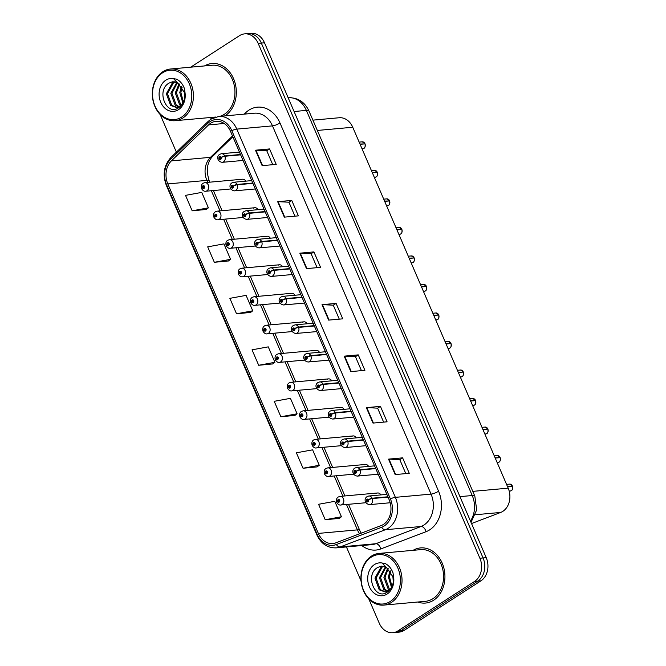 <?xml version="1.0" encoding="UTF-8"?>
<svg xmlns="http://www.w3.org/2000/svg" width="666" height="666" viewBox="0 0 666 666"><rect width="100%" height="100%" fill="white"/><g stroke="black" fill="none" stroke-linecap="round" stroke-linejoin="round"><path stroke-width="1" d="M258.025 209.673A4.329 3.422 -95.2 0 0 254.845 207.734A4.329 3.422 -95.2 0 0 253.571 208.175M270.304 238.203A4.329 3.422 -95.2 0 0 267.133 236.255A4.329 3.422 -95.2 0 0 265.859 236.705M282.592 266.725A4.329 3.422 -95.2 0 0 279.42 264.777A4.329 3.422 -95.2 0 0 278.147 265.226M294.88 295.246A4.329 3.422 -95.2 0 0 291.7 293.306A4.329 3.422 -95.2 0 0 290.426 293.748M307.159 323.776A4.329 3.422 -95.2 0 0 303.987 321.828A4.329 3.422 -95.2 0 0 302.714 322.277M319.447 352.297A4.329 3.422 -95.2 0 0 316.267 350.349A4.329 3.422 -95.2 0 0 314.993 350.799M331.726 380.819A4.329 3.422 -95.2 0 0 328.554 378.879A4.329 3.422 -95.2 0 0 327.281 379.32M344.014 409.349A4.329 3.422 -95.2 0 0 340.842 407.401A4.329 3.422 -95.2 0 0 339.568 407.85M356.302 437.87A4.329 3.422 -95.2 0 0 353.122 435.922A4.329 3.422 -95.2 0 0 351.848 436.372M368.581 466.391A4.329 3.422 -95.2 0 0 365.409 464.452A4.329 3.422 -95.2 0 0 364.135 464.893M380.869 494.921A4.329 3.422 -95.2 0 0 377.689 492.973A4.329 3.422 -95.2 0 0 376.415 493.414M245.737 181.152A4.329 3.422 -95.2 0 0 242.566 179.212A4.329 3.422 -95.2 0 0 241.292 179.654M312.912 120.138L339.202 117.749A17.299 13.67 84.8 0 1 352.747 127.248L508.183 488.161A17.299 13.67 84.8 0 1 500.674 512.445L471.536 523.543M209.166 117.624A27.681 21.87 -95.2 0 0 212.188 118.44A27.681 21.87 -95.2 0 1 209.166 117.624M224.917 115.884A27.681 21.87 -95.2 0 0 225.05 115.801A27.681 21.87 -95.2 0 0 235.281 83.774A27.681 21.87 -95.2 0 0 211.905 63.52A27.681 21.87 -95.2 0 0 204.479 65.934A27.681 21.87 -95.2 0 1 211.905 63.52A27.681 21.87 -95.2 0 1 235.281 83.774A27.681 21.87 -95.2 0 1 225.05 115.801A27.681 21.87 -95.2 0 1 224.917 115.884M417.773 602.014A27.681 21.87 -95.2 0 0 425.516 603.055A27.681 21.87 -95.2 0 0 433.658 600.199A27.681 21.87 -95.2 0 0 443.889 568.173A27.681 21.87 -95.2 0 0 420.521 547.918A27.681 21.87 -95.2 0 0 413.095 550.324A27.681 21.87 -95.2 0 1 420.521 547.918L420.521 547.918A27.681 21.87 -95.2 0 1 443.889 568.173A27.681 21.87 -95.2 0 1 433.658 600.199A27.681 21.87 -95.2 0 1 425.516 603.055A27.681 21.87 -95.2 0 1 417.773 602.014M210.681 123.218A18.457 14.585 84.8 0 1 216.117 121.312A18.457 14.585 84.8 0 1 230.561 131.443L389.144 499.683A18.457 14.585 84.8 0 1 381.135 525.591L335.889 542.823A18.457 14.585 84.8 0 1 332.784 543.548A18.457 14.585 84.8 0 1 318.34 533.416L167.824 183.916A18.457 14.585 84.8 0 1 171.395 160.872L208.575 124.9A18.457 14.585 84.8 0 1 210.681 123.218M209.998 121.62A20.246 15.992 -95.2 0 0 207.684 123.468L170.504 159.44A20.246 15.992 -95.2 0 0 166.583 184.715L317.099 534.215A20.246 15.992 -95.2 0 0 336.355 544.538L381.601 527.305A20.246 15.992 -95.2 0 0 390.384 498.884L231.801 130.644A20.246 15.992 -95.2 0 0 209.998 121.62M368.822 598.967L379.262 623.201A17.299 13.67 -95.2 0 0 392.798 632.7L399.142 632.126A17.299 13.67 -95.2 0 0 404.229 630.344L480.902 580.852L477.738 581.135A17.299 13.67 -95.2 0 0 483.066 557.958L261.322 43.082A17.299 13.67 -95.2 0 0 247.785 33.583A17.299 13.67 -95.2 0 1 261.322 43.082L483.066 557.958A17.299 13.67 -95.2 0 1 477.738 581.135L401.065 630.627L477.738 581.135L474.567 581.426A17.299 13.67 -95.2 0 0 479.895 558.241L258.158 43.373A17.299 13.67 -95.2 0 0 244.613 33.874A17.299 13.67 -95.2 0 0 239.527 35.656L190.684 67.183M395.97 632.417A17.299 13.67 -95.2 0 0 401.065 630.627A17.299 13.67 -95.2 0 1 395.97 632.417M395.179 474.575L409.265 473.301L402.614 457.85L388.528 459.132L395.179 474.575M405.802 473.609L399.783 459.64L388.969 459.115A4.612 1.082 156.7 0 0 388.528 459.132M399.8 459.665L402.614 457.85M373.01 423.085L387.088 421.811L380.436 406.368L366.358 407.642L373.01 423.085M383.633 422.127L377.614 408.15L366.8 407.625A4.612 1.082 156.7 0 0 366.358 407.642M377.622 408.183L380.436 406.368M350.832 371.603L364.918 370.321L358.258 354.878L344.18 356.152L350.832 371.603M361.455 370.637L355.436 356.66L344.622 356.144A4.612 1.082 156.7 0 0 344.18 356.152M355.453 356.693L358.258 354.878M262.138 165.651L276.215 164.377L269.564 148.926L255.486 150.208L262.138 165.651M272.76 164.685L266.741 150.716L255.927 150.191A4.612 1.082 156.7 0 0 255.486 150.208M266.758 150.741L269.564 148.926M284.315 217.141L298.393 215.859L291.741 200.416L277.664 201.69L284.315 217.141M294.938 216.175L288.919 202.198L278.097 201.681A4.612 1.082 156.7 0 0 277.664 201.69M288.927 202.231L291.741 200.416M306.485 268.623L320.562 267.349L313.911 251.906L299.833 253.18L306.485 268.623M317.108 267.665L311.089 253.688L300.274 253.163A4.612 1.082 156.7 0 0 299.833 253.18M311.105 253.721L313.911 251.906M328.663 320.113L342.74 318.839L336.089 303.388L322.011 304.67L328.663 320.113M339.285 319.147L333.266 305.178L322.452 304.653A4.612 1.082 156.7 0 0 322.011 304.67M333.275 305.203L336.089 303.388M160.206 114.569L176.39 152.148M346.42 546.944L361.039 580.894M392.798 632.7A17.299 13.67 -95.2 0 0 397.893 630.918L474.567 581.426M303.038 468.248L319.264 465.276L312.612 449.833L296.387 452.805L303.038 468.248L317.091 466.899M325.216 519.738L341.442 516.766L334.79 501.323L318.564 504.287L325.216 519.738L339.269 518.389M236.522 313.786L252.747 310.814L246.095 295.371L229.87 298.343L236.522 313.786L250.574 312.437M214.344 262.296L230.569 259.332L223.918 243.881L207.692 246.853L214.344 262.296L228.396 260.955M192.174 210.814L208.4 207.842L201.748 192.399L185.523 195.363L192.174 210.814L206.219 209.465M280.869 416.758L297.094 413.794L290.443 398.343L274.217 401.315L280.869 416.758L294.921 415.418M258.691 365.276L274.916 362.304L268.265 346.861L252.039 349.825L258.691 365.276L272.744 363.927M274.916 362.304L272.635 364.011M252.747 310.814L250.458 312.52M230.569 259.332L228.288 261.039M208.4 207.842L206.11 209.549M297.094 413.794L294.805 415.501M319.264 465.276L316.983 466.983M341.442 516.766L339.152 518.473M480.902 580.852A17.299 13.67 -95.2 0 0 486.23 557.667L264.494 42.799A17.299 13.67 -95.2 0 0 250.949 33.3L244.613 33.874M365.043 143.873C365.351 146.445 364.976 147.944 363.911 148.36L362.878 148.718A3.463 2.731 -95.2 0 0 363.894 148.36A3.463 2.731 -95.2 0 0 365.018 143.864L365.001 143.906M364.527 143.906L359.981 144.039M240.484 154.495L224.75 155.927A2.88 0.749 154.6 0 0 221.045 157.484A1.44 1.141 -95.2 0 0 219.072 158.833A1.44 1.141 -95.2 0 0 221.095 157.601L220.479 157.95A0.574 0.458 84.8 0 1 220.121 158.758A0.574 0.458 84.8 0 1 220.021 157.609A0.574 0.458 84.8 0 1 220.463 157.909L221.045 157.484M221.095 157.601A2.88 0.608 -21.2 0 1 224.892 156.26A4.329 3.422 84.8 0 1 223.493 161.888A4.329 3.422 84.8 0 1 222.219 162.329C217.69 161.796 216.017 156.618 219.713 154.312L221.437 153.721A4.329 3.422 84.8 0 1 224.75 155.927M240.634 154.837L224.892 156.26M365.018 143.864L360.098 144.306M242.566 179.212L204.895 182.617A4.329 3.422 84.8 0 1 208.55 185.789A4.329 3.422 84.8 0 1 206.951 190.792A4.329 3.422 84.8 0 1 205.677 191.234C204.337 191.533 203.013 190.742 201.715 188.869A2.88 0.749 -25.4 0 1 202.556 187.787A1.44 1.141 -95.2 0 0 204.529 186.447A1.44 1.141 -95.2 0 0 202.506 187.679L203.122 187.321A0.574 0.458 84.8 0 1 203.48 186.513A0.574 0.458 84.8 0 1 203.58 187.662A0.574 0.458 84.8 0 1 203.138 187.371L202.556 187.787M203.971 187.246L203.122 187.321M202.506 187.679A2.88 0.608 158.8 0 0 201.582 188.561A2.88 0.608 158.8 0 0 201.715 188.661M203.963 187.296L203.138 187.371M377.322 172.394C377.639 174.967 377.256 176.465 376.198 176.881L375.158 177.248A3.463 2.731 -95.2 0 0 376.182 176.89A3.463 2.731 -95.2 0 0 377.297 172.386L377.289 172.427M376.806 172.436L372.261 172.561M252.772 183.025L237.038 184.449A2.88 0.749 154.6 0 0 233.325 186.005A1.44 1.141 -95.2 0 0 231.352 187.354A1.44 1.141 -95.2 0 0 233.375 186.122L232.759 186.472A0.574 0.458 84.8 0 1 232.409 187.279A0.574 0.458 84.8 0 1 232.301 186.13A0.574 0.458 84.8 0 1 232.742 186.43L233.325 186.005M233.375 186.122A2.88 0.608 -21.2 0 1 237.179 184.79A4.329 3.422 84.8 0 1 235.781 190.409A4.329 3.422 84.8 0 1 234.507 190.859C229.978 190.326 228.305 185.14 231.993 182.842L233.724 182.243A4.329 3.422 84.8 0 1 237.038 184.449M252.914 183.358L237.179 184.79M377.297 172.386L372.377 172.835M389.585 200.916L389.593 200.941C389.918 203.496 389.543 204.986 388.478 205.403L387.445 205.769A3.463 2.731 -95.2 0 0 388.461 205.411A3.463 2.731 -95.2 0 0 389.585 200.916L384.665 201.357M389.094 200.957L384.548 201.09M265.06 211.547L249.317 212.97A2.88 0.749 154.6 0 0 245.612 214.535A1.44 1.141 -95.2 0 0 243.639 215.876A1.44 1.141 -95.2 0 0 245.662 214.643L245.046 215.001A0.574 0.458 84.8 0 1 244.688 215.809A0.574 0.458 84.8 0 1 244.589 214.66A0.574 0.458 84.8 0 1 245.03 214.951L245.612 214.535M245.662 214.643A2.88 0.608 -21.2 0 1 249.467 213.311A4.329 3.422 84.8 0 1 248.06 218.931A4.329 3.422 84.8 0 1 246.786 219.38C242.257 218.848 240.593 213.661 244.28 211.363L246.012 210.764A4.329 3.422 84.8 0 1 249.317 212.97M265.201 211.888L249.467 213.311M386.821 198.876L389.468 200.641A3.463 2.731 -95.2 0 0 386.821 198.876L383.716 199.159M401.898 229.437C402.206 232.018 401.831 233.516 400.765 233.933L399.725 234.29A3.463 2.731 -95.2 0 0 400.749 233.933A3.463 2.731 -95.2 0 0 401.864 229.437L401.881 229.462M401.373 229.479L396.836 229.612M277.339 240.068L261.605 241.5A2.88 0.749 154.6 0 0 257.9 243.057A1.44 1.141 -95.2 0 0 255.927 244.397A1.44 1.141 -95.2 0 0 257.942 243.165L257.334 243.523A0.574 0.458 84.8 0 1 256.976 244.33A0.574 0.458 84.8 0 1 256.868 243.182A0.574 0.458 84.8 0 1 257.309 243.473L257.9 243.057M257.942 243.165A2.88 0.608 -21.2 0 1 261.746 241.833A4.329 3.422 84.8 0 1 260.348 247.461A4.329 3.422 84.8 0 1 259.074 247.902C254.545 247.369 252.872 242.191 256.568 239.885L258.291 239.285A4.329 3.422 84.8 0 1 261.605 241.5M277.489 240.409L261.746 241.833M401.864 229.437L396.944 229.878M409.232 258.408L414.152 257.958C414.485 260.539 414.11 262.038 413.053 262.454L412.013 262.812A3.463 2.731 -95.2 0 0 413.028 262.462A3.463 2.731 -95.2 0 0 414.152 257.958L414.16 257.983M413.661 258L409.115 258.133M289.627 268.598L273.884 270.021A2.88 0.749 154.6 0 0 270.18 271.578A1.44 1.141 -95.2 0 0 268.207 272.927A1.44 1.141 -95.2 0 0 270.23 271.695L269.613 272.044A0.574 0.458 84.8 0 1 269.255 272.852A0.574 0.458 84.8 0 1 269.156 271.703A0.574 0.458 84.8 0 1 269.597 272.003L270.18 271.578M270.23 271.695A2.88 0.608 -21.2 0 1 274.034 270.354A4.329 3.422 84.8 0 1 272.627 275.982A4.329 3.422 84.8 0 1 271.362 276.432C266.825 275.89 265.16 270.712 268.848 268.415L270.579 267.815A4.329 3.422 84.8 0 1 273.884 270.021M289.768 268.931L274.034 270.354M411.388 255.927L414.036 257.692A3.463 2.731 -95.2 0 0 411.388 255.927L408.283 256.202M254.845 207.734L217.183 211.147A4.329 3.422 84.8 0 1 220.837 214.31A4.329 3.422 84.8 0 1 219.239 219.314A4.329 3.422 84.8 0 1 217.965 219.763C216.617 220.055 215.293 219.272 213.994 217.391A2.88 0.749 -25.4 0 1 214.843 216.308A1.44 1.141 -95.2 0 0 216.808 214.968A1.44 1.141 -95.2 0 0 214.793 216.2L215.401 215.851A0.574 0.458 84.8 0 1 215.759 215.035A0.574 0.458 84.8 0 1 215.867 216.184A0.574 0.458 84.8 0 1 215.426 215.892L214.843 216.308M216.259 215.767L215.401 215.851M214.793 216.2A2.88 0.608 158.8 0 0 213.861 217.083A2.88 0.608 158.8 0 0 213.994 217.191M216.25 215.817L215.426 215.892M267.133 236.255L229.47 239.668A4.329 3.422 84.8 0 1 233.117 242.832A4.329 3.422 84.8 0 1 231.518 247.835A4.329 3.422 84.8 0 1 230.245 248.285C228.904 248.585 227.581 247.794 226.282 245.912A2.88 0.749 -25.4 0 1 227.123 244.838A1.44 1.141 -95.2 0 0 229.096 243.49A1.44 1.141 -95.2 0 0 227.073 244.722L227.689 244.372A0.574 0.458 84.8 0 1 228.047 243.565A0.574 0.458 84.8 0 1 228.147 244.713A0.574 0.458 84.8 0 1 227.705 244.414L227.123 244.838M228.538 244.297L227.689 244.372M227.073 244.722A2.88 0.608 158.8 0 0 226.149 245.604A2.88 0.608 158.8 0 0 226.282 245.712M228.53 244.339L227.705 244.414M279.42 264.777L241.75 268.19A4.329 3.422 84.8 0 1 245.404 271.362A4.329 3.422 84.8 0 1 243.806 276.365A4.329 3.422 84.8 0 1 242.532 276.806C241.184 277.106 239.868 276.315 238.561 274.434A2.88 0.749 -25.4 0 1 239.41 273.36A1.44 1.141 -95.2 0 0 241.383 272.019A1.44 1.141 -95.2 0 0 239.36 273.251L239.976 272.894A0.574 0.458 84.8 0 1 240.326 272.086A0.574 0.458 84.8 0 1 240.434 273.235A0.574 0.458 84.8 0 1 239.993 272.943L239.41 273.36M240.826 272.819L239.976 272.894M239.36 273.251A2.88 0.608 158.8 0 0 238.436 274.134A2.88 0.608 158.8 0 0 238.561 274.234M240.817 272.869L239.993 272.943M219.847 116.342A25.949 20.504 -95.2 0 0 224.384 114.261A25.949 20.504 -95.2 0 0 233.974 84.232A25.949 20.504 -95.2 0 0 212.063 65.243L170.521 69.006A25.949 20.504 -95.2 0 0 162.887 71.687A25.949 20.504 -95.2 0 0 153.297 101.707A25.949 20.504 -95.2 0 0 175.208 120.696A25.949 20.504 -95.2 0 0 182.842 118.024A25.949 20.504 -95.2 0 0 192.441 87.995A25.949 20.504 -95.2 0 0 170.521 69.006M181.693 117.058A24.8 19.597 -95.2 0 0 189.335 83.833A24.8 19.597 -95.2 0 0 162.629 72.777A24.8 19.597 -95.2 0 0 154.987 106.002A24.8 19.597 -95.2 0 0 181.693 117.058M177.647 82.85L173.093 81.743A13.037 10.298 -95.2 0 0 172.203 81.876L169.047 83.092C155.777 90.434 166.467 115.909 178.122 108.083C182.959 104.937 185.248 99.742 184.998 92.507L184.382 88.461C182.767 84.141 180.22 81.052 176.731 79.212L173.493 78.621L177.639 82.85L184.349 92.441L184.665 97.977M184.723 97.369L184.241 91.975M182.884 103.055L179.753 92.524L181.485 86.305M183.358 102.106L180.877 92.416L182.118 87.204M180.977 105.678L179.554 104.629L175.283 92.924L179.071 83.833M181.485 105.178L180.669 104.529L176.407 92.824L179.662 84.332M178.838 107.035L175.083 105.037L170.812 93.332L176.831 82.418M179.379 106.776L176.199 104.937L171.936 93.232L177.381 82.701M181.427 105.245L176.632 107.601L170.613 105.444L166.342 93.739L172.402 82.8L174.692 81.785M177.189 107.526L171.728 105.345L167.466 93.631L173.518 82.701L175.216 81.876M172.203 81.876L173.127 81.743M383.824 605.094L425.358 601.331A25.949 20.504 -95.2 0 0 432.992 598.651A25.949 20.504 -95.2 0 0 442.59 568.631A25.949 20.504 -95.2 0 0 420.671 549.641L379.137 553.404A25.949 20.504 -95.2 0 0 371.503 556.077A25.949 20.504 -95.2 0 0 361.904 586.105A25.949 20.504 -95.2 0 0 383.824 605.094A25.949 20.504 -95.2 0 0 391.458 602.414A25.949 20.504 -95.2 0 0 401.049 572.394A25.949 20.504 -95.2 0 0 379.137 553.404M390.309 601.448A24.8 19.597 -95.2 0 0 397.943 568.223A24.8 19.597 -95.2 0 0 371.237 557.167A24.8 19.597 -95.2 0 0 363.603 590.392A24.8 19.597 -95.2 0 0 390.309 601.448M386.255 567.241L381.71 566.133A13.037 10.298 -95.2 0 0 380.819 566.267L377.664 567.482C364.394 574.833 375.083 600.307 386.738 592.482C391.566 589.327 393.864 584.14 393.606 576.906L392.998 572.852C391.383 568.531 388.827 565.451 385.348 563.602L382.109 563.011L386.255 567.249L392.965 576.831L393.273 582.367M393.331 581.759L392.848 576.365M391.5 587.445L388.37 576.914L390.101 570.695M391.974 586.496L389.485 576.814L390.734 571.595M389.585 590.068L388.17 589.027L383.899 577.322L387.687 568.231M390.101 589.568L389.285 588.927L385.015 577.214L388.27 568.722M387.445 591.433L383.699 589.435L379.429 577.722L385.447 566.816M387.995 591.167L384.815 589.327L380.544 577.622L385.989 567.091M390.043 589.643L385.248 591.999L379.229 589.835L374.958 578.13L381.019 567.199L383.3 566.175M385.805 591.924L380.344 589.735L376.074 578.03L382.134 567.091L383.832 566.275M380.819 566.267L381.735 566.133M426.44 286.48L426.448 286.513C426.773 289.069 426.398 290.559 425.333 290.975L424.3 291.342A3.463 2.731 -95.2 0 0 425.316 290.984A3.463 2.731 -95.2 0 0 426.44 286.48L421.52 286.929M425.949 286.53L421.403 286.663M301.906 297.119L286.172 298.543A2.88 0.749 154.6 0 0 282.467 300.108A1.44 1.141 -95.2 0 0 280.494 301.448A1.44 1.141 -95.2 0 0 282.517 300.216L281.901 300.566A0.574 0.458 84.8 0 1 281.543 301.382A0.574 0.458 84.8 0 1 281.443 300.233A0.574 0.458 84.8 0 1 281.885 300.524L282.467 300.108M282.517 300.216A2.88 0.608 -21.2 0 1 286.313 298.884A4.329 3.422 84.8 0 1 284.915 304.504A4.329 3.422 84.8 0 1 283.641 304.953C279.112 304.42 277.439 299.234 281.135 296.936L282.859 296.337A4.329 3.422 84.8 0 1 286.172 298.543M302.056 297.452L286.313 298.884M438.744 315.01C439.06 317.59 438.678 319.089 437.62 319.505L436.58 319.863A3.463 2.731 -95.2 0 0 437.604 319.505A3.463 2.731 -95.2 0 0 438.719 315.01L433.799 315.451M438.228 315.051L433.683 315.185M314.194 325.641L298.46 327.073A2.88 0.749 154.6 0 0 294.747 328.629A1.44 1.141 -95.2 0 0 292.774 329.97A1.44 1.141 -95.2 0 0 294.797 328.738L294.181 329.096A0.574 0.458 84.8 0 1 293.831 329.903A0.574 0.458 84.8 0 1 293.723 328.754A0.574 0.458 84.8 0 1 294.164 329.046L294.747 328.629M294.797 328.738A2.88 0.608 -21.2 0 1 298.601 327.406A4.329 3.422 84.8 0 1 297.202 333.033A4.329 3.422 84.8 0 1 295.929 333.475C291.4 332.942 289.727 327.755 293.415 325.458L295.146 324.858A4.329 3.422 84.8 0 1 298.46 327.073M314.335 325.982L298.601 327.406M451.032 343.539C451.34 346.112 450.965 347.61 449.9 348.027L448.867 348.385A3.463 2.731 -95.2 0 0 449.883 348.035A3.463 2.731 -95.2 0 0 451.007 343.531L451.015 343.556M450.516 343.573L445.97 343.706M326.482 354.17L310.739 355.594A2.88 0.749 154.6 0 0 307.034 357.151A1.44 1.141 -95.2 0 0 305.061 358.499A1.44 1.141 -95.2 0 0 307.084 357.267L306.468 357.617A0.574 0.458 84.8 0 1 306.11 358.425A0.574 0.458 84.8 0 1 306.01 357.276A0.574 0.458 84.8 0 1 306.452 357.575L307.034 357.151M307.084 357.267A2.88 0.608 -21.2 0 1 310.889 355.927A4.329 3.422 84.8 0 1 309.482 361.555A4.329 3.422 84.8 0 1 308.208 362.004C303.679 361.463 302.014 356.285 305.702 353.987L307.434 353.388A4.329 3.422 84.8 0 1 310.739 355.594M326.623 354.503L310.889 355.927M451.007 343.531L446.087 343.981M291.7 293.306L254.037 296.72A4.329 3.422 84.8 0 1 257.692 299.883A4.329 3.422 84.8 0 1 256.085 304.886A4.329 3.422 84.8 0 1 254.82 305.336C253.471 305.627 252.148 304.837 250.849 302.963A2.88 0.749 -25.4 0 1 251.69 301.881A1.44 1.141 -95.2 0 0 253.663 300.541A1.44 1.141 -95.2 0 0 251.648 301.773L252.256 301.415A0.574 0.458 84.8 0 1 252.614 300.607A0.574 0.458 84.8 0 1 252.722 301.756A0.574 0.458 84.8 0 1 252.281 301.465L251.69 301.881M253.113 301.34L252.256 301.415M251.648 301.773A2.88 0.608 158.8 0 0 250.716 302.655A2.88 0.608 158.8 0 0 250.849 302.764M253.097 301.39L252.281 301.465M303.987 321.828L266.317 325.241A4.329 3.422 84.8 0 1 269.971 328.405A4.329 3.422 84.8 0 1 268.373 333.408A4.329 3.422 84.8 0 1 267.099 333.857C265.759 334.157 264.435 333.366 263.137 331.485A2.88 0.749 -25.4 0 1 263.977 330.411A1.44 1.141 -95.2 0 0 265.95 329.062A1.44 1.141 -95.2 0 0 263.927 330.294L264.544 329.945A0.574 0.458 84.8 0 1 264.901 329.137A0.574 0.458 84.8 0 1 265.001 330.286A0.574 0.458 84.8 0 1 264.56 329.986L263.977 330.411M265.393 329.87L264.544 329.945M263.927 330.294A2.88 0.608 158.8 0 0 263.003 331.177A2.88 0.608 158.8 0 0 263.137 331.285M265.384 329.911L264.56 329.986M316.267 350.349L278.604 353.763A4.329 3.422 84.8 0 1 282.259 356.926A4.329 3.422 84.8 0 1 280.661 361.938A4.329 3.422 84.8 0 1 279.387 362.379C278.038 362.679 276.715 361.888 275.416 360.006A2.88 0.749 -25.4 0 1 276.265 358.932A1.44 1.141 -95.2 0 0 278.23 357.584A1.44 1.141 -95.2 0 0 276.215 358.816L276.823 358.466A0.574 0.458 84.8 0 1 277.181 357.659A0.574 0.458 84.8 0 1 277.289 358.808A0.574 0.458 84.8 0 1 276.848 358.516L276.265 358.932M277.68 358.391L276.823 358.466M276.215 358.816A2.88 0.608 158.8 0 0 275.283 359.707A2.88 0.608 158.8 0 0 275.416 359.806M277.672 358.441L276.848 358.516M463.32 372.061C463.628 374.642 463.253 376.132 462.187 376.548L461.147 376.914A3.463 2.731 -95.2 0 0 462.171 376.556A3.463 2.731 -95.2 0 0 463.286 372.053L463.303 372.086M462.795 372.103L458.258 372.236M338.761 382.692L323.027 384.115A2.88 0.749 154.6 0 0 319.322 385.681A1.44 1.141 -95.2 0 0 317.349 387.021A1.44 1.141 -95.2 0 0 319.364 385.789L318.756 386.138A0.574 0.458 84.8 0 1 318.398 386.954A0.574 0.458 84.8 0 1 318.29 385.805A0.574 0.458 84.8 0 1 318.731 386.097L319.322 385.681M319.364 385.789A2.88 0.608 -21.2 0 1 323.168 384.457A4.329 3.422 84.8 0 1 321.77 390.076A4.329 3.422 84.8 0 1 320.496 390.526C315.967 389.993 314.294 384.806 317.99 382.509L319.713 381.909A4.329 3.422 84.8 0 1 323.027 384.115M338.911 383.025L323.168 384.457M463.286 372.053L458.366 372.502M475.599 400.582C475.907 403.163 475.532 404.662 474.475 405.07L473.434 405.436A3.463 2.731 -95.2 0 0 474.45 405.078A3.463 2.731 -95.2 0 0 475.574 400.582L470.654 401.024M475.083 400.624L470.537 400.757M351.049 411.213L335.306 412.645A2.88 0.749 154.6 0 0 331.601 414.202A1.44 1.141 -95.2 0 0 329.628 415.542A1.44 1.141 -95.2 0 0 331.651 414.31L331.035 414.668A0.574 0.458 84.8 0 1 330.677 415.476A0.574 0.458 84.8 0 1 330.577 414.327A0.574 0.458 84.8 0 1 331.019 414.618L331.601 414.202M331.651 414.31A2.88 0.608 -21.2 0 1 335.456 412.978A4.329 3.422 84.8 0 1 334.049 418.606A4.329 3.422 84.8 0 1 332.784 419.047C328.246 418.514 326.581 413.328 330.269 411.03L332.001 410.431A4.329 3.422 84.8 0 1 335.306 412.645M351.19 411.555L335.456 412.978M487.887 429.112C488.195 431.685 487.82 433.183 486.754 433.599L485.722 433.957A3.463 2.731 -95.2 0 0 486.738 433.608A3.463 2.731 -95.2 0 0 487.862 429.104L487.845 429.145M487.37 429.145L482.825 429.279M363.328 439.743L347.594 441.167A2.88 0.749 154.6 0 0 343.889 442.723A1.44 1.141 -95.2 0 0 341.916 444.072A1.44 1.141 -95.2 0 0 343.939 442.84L343.323 443.19A0.574 0.458 84.8 0 1 342.482 443.581A0.574 0.458 84.8 0 1 343.306 443.148L343.889 442.723M343.939 442.84A2.88 0.608 -21.2 0 1 347.735 441.5A4.329 3.422 84.8 0 1 346.337 447.127A4.329 3.422 84.8 0 1 345.063 447.569C340.534 447.036 338.861 441.858 342.557 439.552L344.28 438.961A4.329 3.422 84.8 0 1 347.594 441.167M363.478 440.076L347.735 441.5M487.862 429.104L482.942 429.553M485.098 427.064L487.745 428.837A3.463 2.731 -95.2 0 0 485.098 427.064L481.993 427.347M500.166 457.634C500.482 460.206 500.099 461.705 499.042 462.121L498.002 462.487A3.463 2.731 -95.2 0 0 499.025 462.129A3.463 2.731 -95.2 0 0 500.141 457.625L500.133 457.667M499.65 457.675L495.104 457.8M375.616 468.265L359.881 469.688A2.88 0.749 154.6 0 0 356.168 471.245A1.44 1.141 -95.2 0 0 354.195 472.594A1.44 1.141 -95.2 0 0 356.218 471.362L355.611 471.711A0.574 0.458 84.8 0 1 355.253 472.527A0.574 0.458 84.8 0 1 355.145 471.378A0.574 0.458 84.8 0 1 355.586 471.67L356.168 471.245M356.218 471.362A2.88 0.608 -21.2 0 1 360.023 470.03A4.329 3.422 84.8 0 1 358.624 475.649A4.329 3.422 84.8 0 1 357.351 476.098C352.822 475.566 351.149 470.379 354.836 468.081L356.568 467.482A4.329 3.422 84.8 0 1 359.881 469.688M375.757 468.598L360.023 470.03M500.141 457.625L495.221 458.075M497.377 455.594L500.024 457.359A3.463 2.731 -95.2 0 0 497.377 455.594L494.272 455.877M507.509 486.596L512.429 486.155C512.762 488.736 512.387 490.226 511.322 490.642L510.289 491.008A3.463 2.731 -95.2 0 0 511.305 490.651A3.463 2.731 -95.2 0 0 512.429 486.155L512.412 486.188M511.938 486.197L507.392 486.33M387.903 496.786L372.161 498.21A2.88 0.749 154.6 0 0 368.456 499.775A1.44 1.141 -95.2 0 0 366.483 501.115A1.44 1.141 -95.2 0 0 368.506 499.883L367.89 500.241A0.574 0.458 84.8 0 1 367.532 501.048A0.574 0.458 84.8 0 1 367.432 499.9A0.574 0.458 84.8 0 1 367.873 500.191L368.456 499.775M368.506 499.883A2.88 0.608 -21.2 0 1 372.311 498.551A4.329 3.422 84.8 0 1 370.904 504.179A4.329 3.422 84.8 0 1 369.63 504.62C365.101 504.087 363.436 498.901 367.124 496.603L368.856 496.003A4.329 3.422 84.8 0 1 372.161 498.21M388.045 497.127L372.311 498.551M509.665 484.115L512.312 485.88A3.463 2.731 -95.2 0 0 509.665 484.115L506.56 484.398M328.554 378.879L290.892 382.292A4.329 3.422 84.8 0 1 294.538 385.456A4.329 3.422 84.8 0 1 292.94 390.459A4.329 3.422 84.8 0 1 291.666 390.9C290.326 391.2 289.002 390.409 287.704 388.536A2.88 0.749 -25.4 0 1 288.545 387.454A1.44 1.141 -95.2 0 0 290.518 386.114A1.44 1.141 -95.2 0 0 288.495 387.346L289.111 386.988A0.574 0.458 84.8 0 1 289.469 386.18A0.574 0.458 84.8 0 1 289.568 387.329A0.574 0.458 84.8 0 1 289.127 387.038L288.545 387.454M289.96 386.913L289.111 386.988M288.495 387.346A2.88 0.608 158.8 0 0 287.57 388.228A2.88 0.608 158.8 0 0 287.704 388.336M289.951 386.963L289.127 387.038M340.842 407.401L303.172 410.814A4.329 3.422 84.8 0 1 306.826 413.977A4.329 3.422 84.8 0 1 305.228 418.981A4.329 3.422 84.8 0 1 303.954 419.43C302.605 419.73 301.29 418.939 299.983 417.058A2.88 0.749 -25.4 0 1 300.832 415.984A1.44 1.141 -95.2 0 0 302.805 414.635A1.44 1.141 -95.2 0 0 300.782 415.867L301.398 415.517A0.574 0.458 84.8 0 1 301.748 414.71A0.574 0.458 84.8 0 1 301.856 415.85A0.574 0.458 84.8 0 1 301.415 415.559L300.832 415.984M302.247 415.434L301.398 415.517M300.782 415.867A2.88 0.608 158.8 0 0 299.858 416.75A2.88 0.608 158.8 0 0 299.983 416.858M302.239 415.484L301.415 415.559M353.122 435.922L315.459 439.335A4.329 3.422 84.8 0 1 319.114 442.499A4.329 3.422 84.8 0 1 317.515 447.51A4.329 3.422 84.8 0 1 316.242 447.952C314.893 448.251 313.569 447.46 312.271 445.579A2.88 0.749 -25.4 0 1 313.112 444.505A1.44 1.141 -95.2 0 0 315.085 443.156A1.44 1.141 -95.2 0 0 313.07 444.388L313.678 444.039A0.574 0.458 84.8 0 1 314.036 443.231A0.574 0.458 84.8 0 1 314.144 444.38A0.574 0.458 84.8 0 1 313.703 444.08L313.112 444.505M314.535 443.964L313.678 444.039M313.07 444.388A2.88 0.608 158.8 0 0 312.138 445.279A2.88 0.608 158.8 0 0 312.271 445.379M314.519 444.006L313.703 444.08M365.409 464.452L327.739 467.865A4.329 3.422 84.8 0 1 331.393 471.028A4.329 3.422 84.8 0 1 329.795 476.032A4.329 3.422 84.8 0 1 328.521 476.473C327.181 476.773 325.857 475.982 324.558 474.109A2.88 0.749 -25.4 0 1 325.399 473.027A1.44 1.141 -95.2 0 0 327.372 471.686A1.44 1.141 -95.2 0 0 325.349 472.918L325.965 472.56A0.574 0.458 84.8 0 1 326.323 471.753A0.574 0.458 84.8 0 1 326.423 472.902A0.574 0.458 84.8 0 1 325.982 472.61L325.399 473.027M326.815 472.485L325.965 472.56M325.349 472.918A2.88 0.608 158.8 0 0 324.425 473.801A2.88 0.608 158.8 0 0 324.558 473.909M326.806 472.535L325.982 472.61M377.689 492.973L340.026 496.386A4.329 3.422 84.8 0 1 343.681 499.55A4.329 3.422 84.8 0 1 342.083 504.553A4.329 3.422 84.8 0 1 340.809 505.003C339.46 505.303 338.137 504.512 336.838 502.63A2.88 0.749 -25.4 0 1 337.687 501.556A1.44 1.141 -95.2 0 0 339.652 500.208A1.44 1.141 -95.2 0 0 337.637 501.44L338.245 501.09A0.574 0.458 84.8 0 1 338.603 500.274A0.574 0.458 84.8 0 1 338.711 501.423A0.574 0.458 84.8 0 1 338.27 501.132L337.687 501.556M339.102 501.007L338.245 501.09M337.637 501.44A2.88 0.608 158.8 0 0 336.705 502.322A2.88 0.608 158.8 0 0 336.838 502.43M339.094 501.057L338.27 501.132M317.357 130.453L352.747 127.248M475.499 514.726L500.674 512.445M472.785 491.366L508.183 488.161M244.206 114.136L245.637 112.754A28.838 22.786 84.8 0 1 279.986 122.977L438.578 491.217A5.769 1.349 -23.3 0 1 431.06 494.114L272.477 125.874A23.069 18.223 -95.2 0 0 254.42 113.212L218.723 116.45A23.069 18.223 84.8 0 1 236.78 129.112A5.769 1.349 156.7 0 0 231.801 130.644M438.578 491.217A28.838 22.786 84.8 0 1 429.695 529.845A28.838 22.786 84.8 0 1 426.057 531.693L380.81 548.926A28.838 22.786 84.8 0 1 361.829 545.546M423.959 525.016A23.069 18.223 -95.2 0 0 431.06 494.114L395.371 497.344A23.069 18.223 84.8 0 1 385.356 529.728L340.11 546.961A23.069 18.223 84.8 0 1 336.23 547.86L371.919 544.63A23.069 18.223 -95.2 0 0 375.799 543.731L421.054 526.498A23.069 18.223 -95.2 0 0 423.959 525.016M218.723 116.45L211.03 119.131L208.167 121.403A5.769 2.98 45.9 0 0 207.684 123.468M208.167 121.403L170.987 157.376C163.928 165.26 162.379 174.6 166.35 185.406A5.769 1.349 -23.3 0 1 166.583 184.715M317.099 534.215A5.769 1.349 156.7 0 0 316.874 534.906C321.112 543.814 327.564 548.126 336.23 547.86M336.355 544.538A5.769 3.455 69.2 0 0 340.11 546.961L375.799 543.731A5.769 3.455 -110.8 0 1 380.81 548.926M170.987 157.376A5.769 2.98 45.9 0 0 170.504 159.44M381.601 527.305A5.769 3.455 69.2 0 0 385.356 529.728L421.054 526.498A5.769 3.455 -110.8 0 1 426.057 531.693M390.384 498.884A5.769 1.349 -23.3 0 1 395.371 497.344L236.78 129.112L272.477 125.874A5.769 1.349 -23.3 0 0 279.986 122.977M479.895 558.241L486.23 557.667M258.158 43.373L264.494 42.799M397.893 630.918L404.229 630.344M245.637 112.754A5.769 2.98 -134.1 0 1 246.254 113.953M318.34 533.416L357.417 529.87A18.457 14.585 -95.2 0 0 359.632 533.782M208.575 124.9L224.176 123.485M171.395 160.872L210.473 157.334A18.457 14.585 -95.2 0 0 206.893 180.378L207.75 182.359M232.517 135.997L210.473 157.334A10.381 5.37 -134.1 0 0 212.504 156.468C207.009 162.412 205.919 170.554 209.241 180.911L209.79 182.176M167.824 183.916L206.893 180.378A10.381 2.431 -23.3 0 1 209.241 180.911M211.355 190.726L220.038 210.889M223.634 219.247L232.317 239.41M235.922 247.769L244.605 267.932M248.21 276.29L256.893 296.462M260.489 304.82L269.172 324.983M272.777 333.341L281.46 353.504M285.056 361.863L293.739 382.034M297.344 390.393L306.027 410.556M309.632 418.914L318.315 439.077M321.911 447.435L330.594 467.599M334.199 475.965L342.882 496.128M346.478 504.487L357.417 529.87A10.381 2.431 -23.3 0 1 359.757 530.411L361.197 533.183M329.087 320.071L322.452 304.653M306.918 268.589L300.274 253.163M284.74 217.099L278.097 201.681M262.57 165.609L255.927 150.191M351.265 371.561L344.622 356.144M373.435 423.052L366.8 407.625M395.612 474.533L388.969 459.115M470.462 521.062A23.069 18.223 -95.2 0 0 472.227 495.521L306.368 110.398A23.069 18.223 -95.2 0 0 288.311 97.736C297.827 97.519 304.712 101.94 308.974 110.989L474.833 496.12A11.53 2.706 -23.3 0 0 472.227 495.521L459.948 496.636M294.089 111.513L306.368 110.398A11.53 2.706 -23.3 0 1 308.974 110.989M364.901 143.598A3.463 2.731 -95.2 0 0 362.254 141.825L359.149 142.108M377.181 172.119A3.463 2.731 -95.2 0 0 374.533 170.354L371.428 170.629M401.748 229.162A3.463 2.731 -95.2 0 0 399.101 227.397L396.004 227.68M173.493 78.621A16.5 13.037 -95.2 0 0 165.817 80.186A16.5 13.037 -95.2 0 0 160.739 102.289A16.5 13.037 -95.2 0 0 178.505 109.649A16.5 13.037 -95.2 0 0 184.998 92.507M382.109 563.011A16.5 13.037 -95.2 0 0 374.434 564.585A16.5 13.037 -95.2 0 0 369.347 586.688A16.5 13.037 -95.2 0 0 387.121 594.039A16.5 13.037 -95.2 0 0 393.606 576.906M426.323 286.214A3.463 2.731 -95.2 0 0 423.676 284.449L420.571 284.732M438.603 314.735A3.463 2.731 -95.2 0 0 435.955 312.97L432.85 313.253M450.89 343.265A3.463 2.731 -95.2 0 0 448.243 341.5L445.138 341.775M463.17 371.786A3.463 2.731 -95.2 0 0 460.522 370.021L457.425 370.304M475.457 400.308A3.463 2.731 -95.2 0 0 472.81 398.543L469.705 398.826M166.35 185.406L316.874 534.906M213.386 190.534L222.069 210.706M225.674 219.064L234.357 239.227M237.953 247.585L246.645 267.749M250.241 276.107L258.924 296.27M262.529 304.637L271.212 324.8M274.808 333.158L283.491 353.321M287.096 361.68L295.779 381.843M299.375 390.209L308.067 410.373M311.663 418.731L320.346 438.894M323.951 447.252L332.634 467.415M336.23 475.774L344.913 495.945M348.518 504.304L359.757 530.411M232.859 136.78L212.504 156.468M471.02 522.344L476.673 509.915L474.833 496.12M362.878 148.718L362.029 148.793M243.048 160.448L222.219 162.329M239.452 152.089L221.437 153.721M362.254 141.825L364.926 143.598M204.895 182.617L203.172 183.217C201.473 184.216 200.941 185.997 201.582 188.561M230.794 188.961L205.677 191.234M375.158 177.248L374.309 177.322M255.336 188.969L234.507 190.859M251.731 180.611L233.724 182.243M374.533 170.354L377.206 172.128M387.445 205.769L386.596 205.844M267.615 217.491L246.786 219.38M264.019 209.132L246.012 210.764M399.725 234.29L398.884 234.365M279.903 246.02L259.074 247.902M276.298 237.654L258.291 239.285M399.101 227.397L401.781 229.171M412.013 262.812L411.163 262.895M292.183 274.542L271.362 276.432M288.586 266.184L270.579 267.815M217.183 211.147L215.459 211.746C213.761 212.745 213.228 214.527 213.861 217.083M243.082 217.482L217.965 219.763M229.47 239.668L227.739 240.268C226.04 241.267 225.516 243.048 226.149 245.604M255.369 246.012L230.245 248.285M241.75 268.19L240.026 268.789C238.328 269.788 237.795 271.57 238.436 274.134M267.649 274.534L242.532 276.806M177.747 107.501L176.632 107.601M215.584 117.041L175.208 120.696M386.363 591.891L385.248 591.999M424.3 291.342L423.451 291.417M304.47 303.063L283.641 304.953M300.874 294.705L282.859 296.337M423.676 284.449L426.348 286.222M436.58 319.863L435.731 319.938M316.758 331.593L295.929 333.475M313.153 323.226L295.146 324.858M435.955 312.97L438.628 314.743M448.867 348.385L448.018 348.468M329.037 360.115L308.208 362.004M325.441 351.756L307.434 353.388M448.243 341.5L450.915 343.265M254.037 296.72L252.306 297.311C250.616 298.318 250.083 300.1 250.716 302.655M279.936 303.055L254.82 305.336M266.317 325.241L264.593 325.84C262.895 326.84 262.362 328.621 263.003 331.177M292.216 331.576L267.099 333.857M278.604 353.763L276.881 354.362C275.183 355.361 274.65 357.142 275.283 359.707M304.504 360.106L279.387 362.379M461.147 376.914L460.306 376.989M341.325 388.636L320.496 390.526M337.72 380.278L319.713 381.909M460.522 370.021L463.203 371.795M473.434 405.436L472.585 405.511M353.604 417.157L332.784 419.047M350.008 408.799L332.001 410.431M472.81 398.543L475.482 400.316M485.722 433.957L484.873 434.041M365.892 445.687L345.063 447.569M362.296 437.329L344.28 438.961M498.002 462.487L497.152 462.562M378.18 474.209L357.351 476.098M374.575 465.85L356.568 467.482M510.289 491.008L509.19 491.108M390.209 502.755L369.63 504.62M386.863 494.372L368.856 496.003M290.892 382.292L289.161 382.883C287.462 383.891 286.938 385.672 287.57 388.228M316.791 388.628L291.666 390.9M303.172 410.814L301.448 411.413C299.75 412.412 299.217 414.194 299.858 416.75M329.071 417.149L303.954 419.43M315.459 439.335L313.728 439.935C312.038 440.934 311.505 442.715 312.138 445.279M341.358 445.679L316.242 447.952M327.739 467.865L326.015 468.456C324.317 469.463 323.784 471.237 324.425 473.801M353.638 474.2L328.521 476.473M340.026 496.386L338.303 496.986C336.605 497.985 336.072 499.766 336.705 502.322M365.925 502.722L340.809 505.003"/></g></svg>
